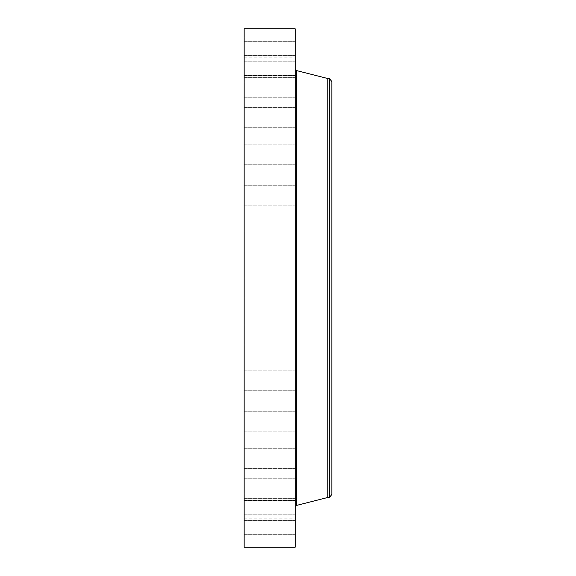 <?xml version="1.0" encoding="UTF-8"?>
<svg xmlns="http://www.w3.org/2000/svg" width="576" height="576" viewBox="0 0 576 576"><rect width="100%" height="100%" fill="white"/><g stroke="black" fill="none" stroke-linecap="round" stroke-linejoin="round"><path stroke-width="0.43" stroke-dasharray="2.88 2.16" d="M244.152 292.817L244.152 277.949L244.152 292.817M295.193 292.817L295.193 277.949L295.193 292.817M244.152 28.8L244.152 547.2M244.152 468.749L244.152 82.037L244.152 468.749M244.152 247.457L244.152 230.954L244.152 247.457M244.152 203.652L244.152 185.767L244.152 203.652M244.152 163.087L244.152 144.122L244.152 163.087M244.152 127.325L244.152 107.626L244.152 127.325M244.152 97.733L244.152 77.666L244.152 97.733M244.152 75.456L244.152 55.411L244.152 75.456M244.152 61.351L244.152 41.702L244.152 61.351M244.152 55.951L244.152 37.073L244.152 55.951M244.152 59.472L244.152 41.702L244.152 59.472M244.152 71.77L244.152 55.411L244.152 71.77M244.152 92.383L244.152 77.666L244.152 92.383M244.152 120.506L244.152 107.626L244.152 120.506M244.152 155.074L244.152 144.122L244.152 155.074M244.152 194.746L244.152 205.877L244.152 194.746M244.152 238.003L244.152 251.064L244.152 238.003M244.152 328.543L244.152 345.046L244.152 328.543M244.152 372.348L244.152 390.233L244.152 372.348M244.152 412.913L244.152 431.878L244.152 412.913M244.152 448.675L244.152 468.374L244.152 448.675M244.152 478.267L244.152 498.334L244.152 478.267M244.152 500.544L244.152 520.589L244.152 500.544M244.152 514.649L244.152 534.298L244.152 514.649M244.152 520.049L244.152 538.927L244.152 520.049M244.152 516.528L244.152 534.298L244.152 516.528M244.152 504.23L244.152 520.589L244.152 504.23M244.152 483.617L244.152 498.334L244.152 483.617M244.152 455.494L244.152 468.374L244.152 455.494M244.152 420.926L244.152 431.878L244.152 420.926M244.152 381.254L244.152 370.123L244.152 381.254M244.152 337.997L244.152 324.936L244.152 337.997M295.193 28.8L295.193 547.2M331.848 107.251L331.848 493.963L331.848 107.251M331.848 81.598L331.848 494.402M329.501 78.545L329.501 497.455M327.852 78.545L327.852 497.455M295.193 480.298L295.193 507.118M295.193 328.543L295.193 345.046L295.193 328.543M295.193 203.652L295.193 185.767L295.193 203.652M295.193 372.348L295.193 390.233L295.193 372.348M295.193 163.087L295.193 144.122L295.193 163.087M295.193 412.913L295.193 431.878L295.193 412.913M295.193 127.325L295.193 107.626L295.193 127.325M295.193 448.675L295.193 468.374L295.193 448.675M295.193 97.733L295.193 77.666L295.193 97.733M295.193 478.267L295.193 498.334L295.193 478.267M295.193 75.456L295.193 55.411L295.193 75.456M295.193 500.544L295.193 520.589L295.193 500.544M295.193 61.351L295.193 41.702L295.193 61.351M295.193 514.649L295.193 534.298L295.193 514.649M295.193 55.951L295.193 37.073L295.193 55.951M295.193 520.049L295.193 538.927L295.193 520.049M295.193 59.472L295.193 41.702L295.193 59.472M295.193 516.528L295.193 534.298L295.193 516.528M295.193 71.77L295.193 55.411L295.193 71.77M295.193 504.23L295.193 520.589L295.193 504.23M295.193 92.383L295.193 77.666L295.193 92.383M295.193 483.617L295.193 498.334L295.193 483.617M295.193 120.506L295.193 107.626L295.193 120.506M295.193 455.494L295.193 468.374L295.193 455.494M295.193 155.074L295.193 144.122L295.193 155.074M295.193 420.926L295.193 431.878L295.193 420.926M295.193 194.746L295.193 205.877L295.193 194.746M295.193 381.254L295.193 370.123L295.193 381.254M295.193 238.003L295.193 251.064L295.193 238.003M295.193 337.997L295.193 324.936L295.193 337.997M295.193 247.457L295.193 230.954L295.193 247.457M295.193 308.138L295.085 315.101L295.085 308.117M295.085 308.873L295.085 314.359L295.085 308.873M295.085 311.09L295.085 308.988L295.085 311.09M295.085 314.503L295.085 314.928L295.193 314.503M295.085 313.38L295.085 313.798L295.193 313.38M295.085 311.702L295.193 313.222L295.085 311.702M295.085 313.812L295.193 314.237L295.085 313.812M295.085 308.714L295.085 308.29L295.193 308.714M295.193 314.345L295.193 308.858L295.085 314.359M295.193 309.859L295.193 308.988L295.085 309.845M295.193 311.868L295.193 312.919L295.085 311.882M296.503 70.574L296.503 505.426M244.152 298.051L295.193 298.051L244.152 298.051M244.152 277.949L295.193 277.949L244.152 277.949M244.152 493.963L331.848 493.963M295.193 95.702L295.193 68.882M244.152 82.037L331.848 82.037M244.152 324.936L295.193 324.936L244.152 324.936M244.152 345.046L295.193 345.046L244.152 345.046M244.152 205.877L295.193 205.877L244.152 205.877M244.152 185.767L295.193 185.767L244.152 185.767M244.152 370.123L295.193 370.123L244.152 370.123M244.152 390.233L295.193 390.233L244.152 390.233M244.152 164.232L295.193 164.232L244.152 164.232M244.152 144.122L295.193 144.122L244.152 144.122M244.152 411.768L295.193 411.768L244.152 411.768M244.152 431.878L295.193 431.878L244.152 431.878M244.152 127.728L295.193 127.728L244.152 127.728M244.152 107.626L295.193 107.626L244.152 107.626M244.152 448.272L295.193 448.272L244.152 448.272M244.152 468.374L295.193 468.374L244.152 468.374M244.152 97.776L295.193 97.776L244.152 97.776M244.152 77.666L295.193 77.666L244.152 77.666M244.152 478.224L295.193 478.224L244.152 478.224M244.152 498.334L295.193 498.334L244.152 498.334M244.152 55.411L295.193 55.411L244.152 55.411M244.152 75.514L295.193 75.514L244.152 75.514M244.152 520.589L295.193 520.589L244.152 520.589M244.152 500.486L295.193 500.486L244.152 500.486M244.152 41.702L295.193 41.702L244.152 41.702M244.152 61.812L295.193 61.812L244.152 61.812M244.152 534.298L295.193 534.298L244.152 534.298M244.152 514.188L295.193 514.188L244.152 514.188M244.152 37.073L295.193 37.073M244.152 57.182L295.193 57.182M244.152 538.927L295.193 538.927M244.152 518.818L295.193 518.818M244.152 230.954L295.193 230.954L244.152 230.954M244.152 251.064L295.193 251.064L244.152 251.064"/><path stroke-width="0.86" d="M244.152 547.2L244.152 28.8L295.193 28.8L295.193 547.2L244.152 547.2M329.501 78.545L329.501 497.455L331.848 494.402L331.848 81.598L329.501 78.545L327.852 78.545L296.503 70.574L295.193 68.882M329.501 497.455L327.852 497.455L327.852 78.545M327.852 497.455L296.503 505.426L296.503 70.574M296.503 505.426L295.193 507.118"/></g></svg>
